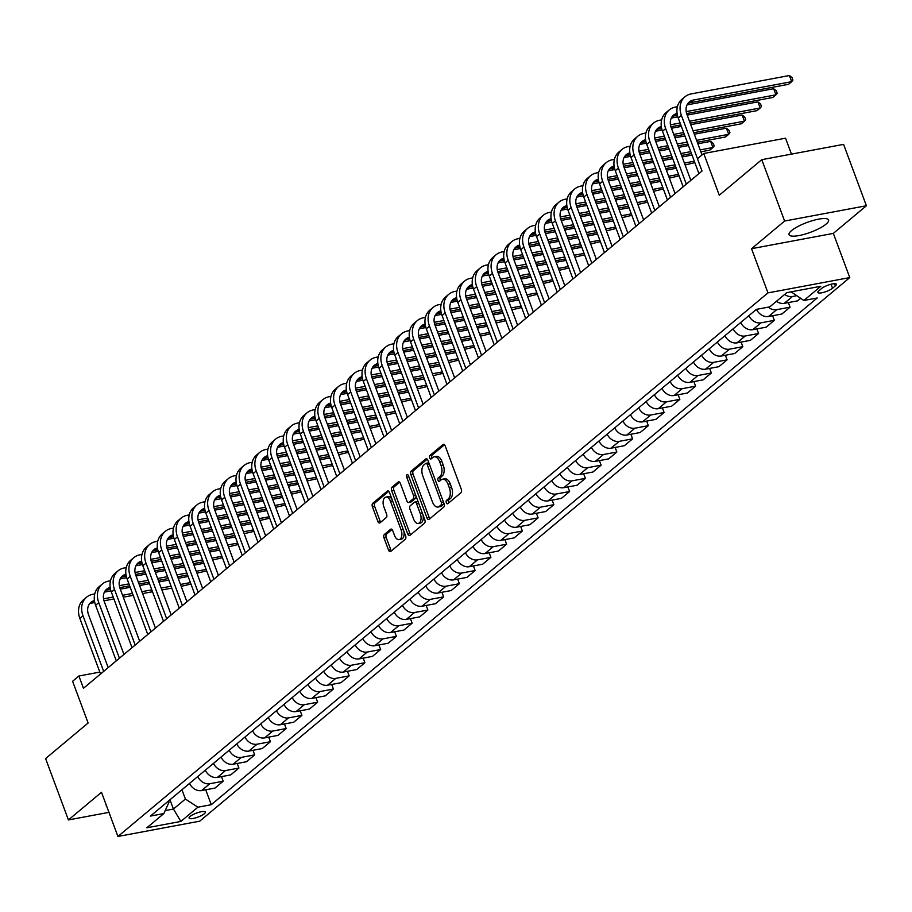 <?xml version="1.0" encoding="UTF-8"?>
<svg xmlns="http://www.w3.org/2000/svg" width="912" height="912" viewBox="0 0 912 912"><rect width="100%" height="100%" fill="white"/><g stroke="black" fill="none" stroke-linecap="round" stroke-linejoin="round"><path stroke-width="1.37" d="M446.333 502.729A1.858 1.026 -100.6 0 0 447.541 503.823A1.858 1.026 -100.6 0 0 447.826 503.686L460.959 492.697A2.656 1.471 -100.6 0 0 461.301 489.254L445.17 445.877A2.656 1.471 -100.6 0 0 443.449 444.304A2.656 1.471 -100.6 0 0 443.038 444.509L429.905 455.498A1.858 1.026 -100.6 0 0 429.666 457.904A1.858 1.026 -100.6 0 0 430.874 459.01A1.858 1.026 -100.6 0 0 431.159 458.861L432.858 457.448A8.493 4.708 -100.6 0 1 434.169 456.809A8.493 4.708 -100.6 0 1 439.687 461.848L441.032 465.462A8.493 4.708 -100.6 0 1 439.937 476.486L438.239 477.899A1.858 1.026 -100.6 0 0 437.999 480.316A1.858 1.026 -100.6 0 0 439.208 481.411A1.858 1.026 -100.6 0 0 439.493 481.274L441.191 479.86A8.493 4.708 -100.6 0 1 442.502 479.222A8.493 4.708 -100.6 0 1 448.02 484.261L449.365 487.874A8.493 4.708 -100.6 0 1 448.271 498.887L446.572 500.312A1.858 1.026 -100.6 0 0 446.333 502.729M442.502 479.222L444.714 478.811A8.493 4.708 -100.6 0 1 450.232 483.839L451.577 487.453A8.493 4.708 -100.6 0 1 450.482 498.476L448.784 499.901A1.858 1.026 -100.6 0 0 448.544 502.307A1.858 1.026 -100.6 0 0 448.818 502.854M444.486 444.737L432.117 455.077A1.858 1.026 -100.6 0 0 431.878 457.493A1.858 1.026 -100.6 0 0 432.151 458.041M434.169 456.809L436.381 456.399A8.493 4.708 -100.6 0 1 441.898 461.438L443.232 465.052A8.493 4.708 -100.6 0 1 442.149 476.064L440.45 477.489A1.858 1.026 -100.6 0 0 440.211 479.906A1.858 1.026 -100.6 0 0 440.485 480.442M826.055 224.124A21.09 5.221 159.6 0 0 828.575 220.009A21.09 5.221 159.6 0 0 813.014 220.487A21.09 5.221 159.6 0 0 791.57 230.576A21.09 5.221 159.6 0 0 789.051 234.703A21.09 5.221 159.6 0 0 804.612 234.224A21.09 5.221 159.6 0 0 826.055 224.124M204.265 813.778A8.653 2.143 159.6 0 0 205.303 812.079A8.653 2.143 159.6 0 0 198.919 812.284A8.653 2.143 159.6 0 0 190.118 816.422A8.653 2.143 159.6 0 0 189.092 818.11A8.653 2.143 159.6 0 0 195.476 817.916A8.653 2.143 159.6 0 0 204.265 813.778M384.351 534.5A2.656 1.471 -100.6 0 0 384.009 537.943L388.535 550.107A2.656 1.471 -100.6 0 0 390.256 551.68A2.656 1.471 -100.6 0 0 390.667 551.486L405.259 539.288A2.656 1.471 -100.6 0 0 405.601 535.834L389.47 492.469A2.656 1.471 -100.6 0 0 387.748 490.895A2.656 1.471 -100.6 0 0 387.338 491.089L372.746 503.287A2.656 1.471 -100.6 0 0 372.404 506.741L377.864 521.436A2.656 1.471 -100.6 0 0 379.597 523.009A2.656 1.471 -100.6 0 0 380.008 522.815L386.243 517.583A2.656 1.471 -100.6 0 0 386.585 514.14L383.872 506.855A7.102 3.933 -100.6 0 1 385.879 497.108A7.102 3.933 -100.6 0 1 390.496 501.326L401.109 529.872A7.102 3.933 -100.6 0 1 399.103 539.619A7.102 3.933 -100.6 0 1 394.497 535.412L392.73 530.647A2.656 1.471 -100.6 0 0 390.997 529.074A2.656 1.471 -100.6 0 0 390.598 529.279L384.351 534.5L386.563 534.079A2.656 1.471 -100.6 0 0 386.221 537.521L390.746 549.697A2.656 1.471 -100.6 0 0 391.43 550.848M784.605 221.046L751.534 248.702L833.329 233.392L866.4 205.747L784.605 221.046L761.782 159.668L719.272 195.225L703.745 153.49L697.452 158.756L702.012 171.034L83.459 688.286L78.899 676.009L72.595 681.275L88.122 723.011L45.6 758.567L68.423 819.934L108.961 812.353M751.534 248.702L767.972 292.889L117.922 836.475L101.494 792.277L68.423 819.934M426.987 517.948A2.656 1.471 -100.6 0 0 428.72 519.521A2.656 1.471 -100.6 0 0 429.119 519.327L443.711 507.129A2.656 1.471 -100.6 0 0 444.053 503.686L427.922 460.309A2.656 1.471 -100.6 0 0 426.2 458.736A2.656 1.471 -100.6 0 0 425.79 458.93L411.198 471.128A2.656 1.471 -100.6 0 0 410.856 474.582L426.987 517.948L429.199 517.537A2.656 1.471 -100.6 0 0 429.894 518.689M424.49 523.203L409.898 535.401A2.656 1.471 -100.6 0 1 409.488 535.606A2.656 1.471 -100.6 0 1 407.767 534.033L391.636 490.656A2.656 1.471 -100.6 0 1 391.966 487.213L398.213 481.992A2.656 1.471 -100.6 0 1 398.624 481.787A2.656 1.471 -100.6 0 1 400.345 483.371L406.889 500.962A2.656 1.471 -100.6 0 0 408.61 502.535A2.656 1.471 -100.6 0 0 409.021 502.33L413.17 498.864A2.656 1.471 -100.6 0 0 413.501 495.421L406.695 477.113A1.858 1.026 -100.6 0 1 407.219 474.559A1.858 1.026 -100.6 0 1 408.428 475.665L424.821 519.76A2.656 1.471 -100.6 0 1 424.49 523.203M761.782 159.668L843.577 144.37L866.4 205.747M821.621 288.488L818.851 290.814A8.379 2.075 159.6 0 0 817.847 292.456A8.379 2.075 159.6 0 0 824.026 292.262A8.379 2.075 159.6 0 0 832.553 288.249L835.324 285.935A8.379 2.075 159.6 0 0 836.327 284.293A8.379 2.075 159.6 0 0 830.137 284.487A8.379 2.075 159.6 0 0 821.621 288.488M767.972 292.889L849.767 277.59L199.717 821.176L117.922 836.475M205.724 789.803L211.265 804.703L817.22 297.985L803.848 300.493L820.846 286.265L786.805 292.638L769.796 306.854L756.424 309.362L150.469 816.069L163.852 813.572L169.039 802.093L168.595 800.918M211.265 804.703L197.893 807.2L180.884 821.427L146.843 827.788L163.852 813.572M791.456 154.117L785.54 138.191L703.745 153.49M833.329 233.392L849.767 277.59M99.818 672.098L78.899 676.009M803.848 300.493L791.16 291.817M791.354 292.319L792.175 291.635M169.974 799.767L173.428 809.047L185.398 799.037L181.944 789.758M165.197 810.586L173.428 809.047L180.884 821.427M796.564 295.727L792.448 296.503A10.807 8.584 -129.9 0 1 784.639 294.451M776.443 301.302A10.807 8.584 -129.9 0 0 784.263 303.343L797.635 300.846L800.599 298.361M788.367 302.579L790.077 307.162L776.705 309.67A10.807 8.584 -129.9 0 1 768.269 307.139M756.447 309.35A10.807 8.584 -129.9 0 0 768.52 316.51L781.892 314.013L790.077 307.162M772.624 315.746L774.334 320.329L760.961 322.837A10.807 8.584 -129.9 0 1 748.877 315.666M740.692 322.517A10.807 8.584 -129.9 0 0 752.765 329.677L766.137 327.18L774.334 320.329M756.88 328.913L758.579 333.496L745.207 336.004A10.807 8.584 -129.9 0 1 733.134 328.833M724.949 335.684A10.807 8.584 -129.9 0 0 737.021 342.855L750.394 340.347L758.579 333.496M741.125 342.08L742.835 346.674L729.463 349.171A10.807 8.584 -129.9 0 1 717.391 342M709.194 348.851A10.807 8.584 -129.9 0 0 721.278 356.022L734.65 353.514L742.835 346.674M725.382 355.247L727.092 359.841L713.72 362.338A10.807 8.584 -129.9 0 1 701.636 355.167M693.451 362.018A10.807 8.584 -129.9 0 0 705.523 369.189L718.895 366.681L727.092 359.841M709.639 368.414L711.337 373.008L697.965 375.505A10.807 8.584 -129.9 0 1 685.892 368.334M677.707 375.185A10.807 8.584 -129.9 0 0 689.78 382.356L703.152 379.848L711.337 373.008M693.884 381.581L695.594 386.175L682.222 388.672A10.807 8.584 -129.9 0 1 670.149 381.512M661.952 388.352A10.807 8.584 -129.9 0 0 674.036 395.523L687.409 393.026L695.594 386.175M678.14 394.759L679.85 399.342L666.478 401.839A10.807 8.584 -129.9 0 1 654.394 394.679M646.209 401.519A10.807 8.584 -129.9 0 0 658.282 408.69L671.654 406.193L679.85 399.342M662.397 407.926L664.096 412.509L650.723 415.017A10.807 8.584 -129.9 0 1 638.651 407.846M630.466 414.686A10.807 8.584 -129.9 0 0 642.538 421.857L655.91 419.36L664.096 412.509M646.642 421.093L648.352 425.676L634.98 428.184A10.807 8.584 -129.9 0 1 622.907 421.013M614.711 427.853A10.807 8.584 -129.9 0 0 626.795 435.024L640.167 432.527L648.352 425.676M630.899 434.26L632.609 438.843L619.237 441.351A10.807 8.584 -129.9 0 1 607.153 434.18M598.967 441.032A10.807 8.584 -129.9 0 0 611.04 448.191L624.412 445.694L632.609 438.843M615.155 447.427L616.854 452.01L603.482 454.518A10.807 8.584 -129.9 0 1 591.409 447.347M583.224 454.199A10.807 8.584 -129.9 0 0 595.297 461.369L608.669 458.861L616.854 452.01M599.401 460.594L601.111 465.188L587.738 467.685A10.807 8.584 -129.9 0 1 575.666 460.514M567.469 467.366A10.807 8.584 -129.9 0 0 579.553 474.536L592.925 472.028L601.111 465.188M583.657 473.761L585.367 478.355L571.995 480.852A10.807 8.584 -129.9 0 1 559.911 473.681M551.726 480.533A10.807 8.584 -129.9 0 0 563.798 487.703L577.171 485.195L585.367 478.355M567.914 486.928L569.612 491.522L556.24 494.019A10.807 8.584 -129.9 0 1 544.168 486.848M535.982 493.7A10.807 8.584 -129.9 0 0 548.055 500.87L561.427 498.362L569.612 491.522M552.159 500.095L553.869 504.689L540.497 507.186A10.807 8.584 -129.9 0 1 528.424 500.015M520.228 506.867A10.807 8.584 -129.9 0 0 532.312 514.037L545.684 511.529L553.869 504.689M536.416 513.274L538.126 517.856L524.742 520.353A10.807 8.584 -129.9 0 1 512.669 513.194M504.484 520.034A10.807 8.584 -129.9 0 0 516.557 527.204L529.929 524.708L538.126 517.856M520.672 526.441L522.371 531.023L508.999 533.531A10.807 8.584 -129.9 0 1 496.926 526.361M488.741 533.201A10.807 8.584 -129.9 0 0 500.813 540.371L514.186 537.875L522.371 531.023M504.917 539.608L506.627 544.19L493.255 546.698A10.807 8.584 -129.9 0 1 481.183 539.528M472.986 546.368A10.807 8.584 -129.9 0 0 485.07 553.538L498.442 551.042L506.627 544.19M489.174 552.775L490.884 557.357L477.5 559.865A10.807 8.584 -129.9 0 1 465.428 552.695M457.243 559.546A10.807 8.584 -129.9 0 0 469.315 566.705L482.687 564.209L490.884 557.357M473.431 565.942L475.129 570.524L461.757 573.032A10.807 8.584 -129.9 0 1 449.684 565.862M441.499 572.713A10.807 8.584 -129.9 0 0 453.572 579.872L466.944 577.376L475.129 570.524M457.676 579.109L459.386 583.691L446.014 586.199A10.807 8.584 -129.9 0 1 433.941 579.029M425.744 585.88A10.807 8.584 -129.9 0 0 437.828 593.051L451.201 590.543L459.386 583.691M441.932 592.276L443.642 596.87L430.259 599.366A10.807 8.584 -129.9 0 1 418.186 592.196M410.001 599.047A10.807 8.584 -129.9 0 0 422.074 606.218L435.446 603.71L443.642 596.87M426.189 605.443L427.888 610.037L414.515 612.533A10.807 8.584 -129.9 0 1 402.443 605.363M394.258 612.214A10.807 8.584 -129.9 0 0 406.33 619.385L419.702 616.877L427.888 610.037M410.434 618.61L412.144 623.204L398.772 625.7A10.807 8.584 -129.9 0 1 386.699 618.53M378.503 625.381A10.807 8.584 -129.9 0 0 390.587 632.552L403.959 630.044L412.144 623.204M394.691 631.777L396.401 636.371L383.017 638.867A10.807 8.584 -129.9 0 1 370.945 631.708M362.759 638.548A10.807 8.584 -129.9 0 0 374.832 645.719L388.204 643.222L396.401 636.371M378.947 644.955L380.646 649.538L367.274 652.034A10.807 8.584 -129.9 0 1 355.201 644.875M347.016 651.715A10.807 8.584 -129.9 0 0 359.089 658.886L372.461 656.389L380.646 649.538M363.193 658.122L364.903 662.705L351.53 665.213A10.807 8.584 -129.9 0 1 339.458 658.042M331.261 664.882A10.807 8.584 -129.9 0 0 343.345 672.053L356.717 669.556L364.903 662.705M347.449 671.289L349.159 675.872L335.776 678.38A10.807 8.584 -129.9 0 1 323.703 671.209M315.518 678.061A10.807 8.584 -129.9 0 0 327.59 685.22L340.963 682.723L349.159 675.872M331.706 684.456L333.404 689.039L320.032 691.547A10.807 8.584 -129.9 0 1 307.96 684.376M299.774 691.228A10.807 8.584 -129.9 0 0 311.847 698.387L325.219 695.89L333.404 689.039M315.951 697.623L317.661 702.206L304.289 704.714A10.807 8.584 -129.9 0 1 292.216 697.543M284.02 704.395A10.807 8.584 -129.9 0 0 296.092 711.565L309.476 709.057L317.661 702.206M300.208 710.79L301.918 715.384L288.534 717.881A10.807 8.584 -129.9 0 1 276.461 710.71M268.276 717.562A10.807 8.584 -129.9 0 0 280.349 724.732L293.721 722.224L301.918 715.384M284.464 723.957L286.163 728.551L272.791 731.048A10.807 8.584 -129.9 0 1 260.718 723.877M252.533 730.729A10.807 8.584 -129.9 0 0 264.605 737.899L277.978 735.391L286.163 728.551M268.709 737.124L270.419 741.718L257.047 744.215A10.807 8.584 -129.9 0 1 244.975 737.044M236.778 743.896A10.807 8.584 -129.9 0 0 248.851 751.066L262.234 748.558L270.419 741.718M252.966 750.291L254.676 754.885L241.292 757.382A10.807 8.584 -129.9 0 1 229.22 750.223M221.035 757.063A10.807 8.584 -129.9 0 0 233.107 764.233L246.479 761.737L254.676 754.885M237.223 763.469L238.921 768.052L225.549 770.549A10.807 8.584 -129.9 0 1 213.476 763.39M205.291 770.23A10.807 8.584 -129.9 0 0 217.364 777.4L230.736 774.904L238.921 768.052M221.468 776.636L223.178 781.219L209.806 783.727A10.807 8.584 -129.9 0 1 197.733 776.557M189.536 783.397A10.807 8.584 -129.9 0 0 201.609 790.567L214.993 788.071L223.178 781.219M185.398 799.037L197.893 807.2M106.191 804.908A21.09 5.221 159.6 0 0 106.248 805.672A21.09 5.221 159.6 0 0 106.704 806.288M427.238 459.158L413.41 470.717A2.656 1.471 -100.6 0 0 413.068 474.16L429.199 517.537M441.1 504.883A1.858 1.026 -100.6 0 0 441.34 502.478L427.181 464.402A1.858 1.026 -100.6 0 0 425.972 463.307A1.858 1.026 -100.6 0 0 425.687 463.444L423.898 464.938A8.493 4.708 -100.6 0 0 422.803 475.961L432.482 501.988A8.493 4.708 -100.6 0 0 437.999 507.026A8.493 4.708 -100.6 0 0 439.31 506.388L441.1 504.883L443.312 504.473A1.858 1.026 -100.6 0 0 443.722 502.797M429.062 463.376A1.858 1.026 -100.6 0 0 428.184 462.886A1.858 1.026 -100.6 0 0 427.899 463.034M437.999 507.026L440.211 506.605A8.493 4.708 -100.6 0 0 441.522 505.978L439.31 506.388M443.312 504.473L441.522 505.978M399.661 482.22L394.178 486.803A2.656 1.471 -100.6 0 0 393.847 490.246L409.967 533.611A2.656 1.471 -100.6 0 0 410.662 534.763M410.377 502.079A2.656 1.471 -100.6 0 0 410.822 502.113A2.656 1.471 -100.6 0 0 411.232 501.919L415.382 498.454A2.656 1.471 -100.6 0 0 415.952 495.889M413.683 519.213A7.102 3.933 -100.6 0 0 418.289 523.42A7.102 3.933 -100.6 0 0 420.295 513.673L416.556 503.618A2.656 1.471 -100.6 0 0 414.823 502.045A2.656 1.471 -100.6 0 0 414.424 502.238L410.275 505.704A2.656 1.471 -100.6 0 0 409.933 509.147L413.683 519.213M418.289 523.42L420.5 523.009A7.102 3.933 -100.6 0 0 422.929 514.664M418.391 502.455A2.656 1.471 -100.6 0 0 417.035 501.634A2.656 1.471 -100.6 0 0 416.636 501.828M392.035 529.507L386.563 534.079M399.103 539.619L401.314 539.209A7.102 3.933 -100.6 0 0 403.742 530.864M392.126 499.628A7.102 3.933 -100.6 0 0 388.09 496.698L385.879 497.108M388.774 491.317L374.957 502.877A2.656 1.471 -100.6 0 0 374.615 506.32L380.076 521.026A2.656 1.471 -100.6 0 0 380.771 522.166M687.91 103.466A13.52 10.739 -129.9 0 1 690.281 102.68L788.538 84.303L791.684 81.67L789.404 75.525L691.148 93.913A20.269 16.108 50.1 0 0 684.992 96.775A20.269 16.108 50.1 0 0 681.412 115.425L697.509 158.711M684.992 96.775L681.834 99.408A20.269 16.108 50.1 0 0 678.266 118.058L698.923 173.611M702.023 154.937L686.941 114.388A13.52 10.739 -129.9 0 1 689.324 101.95A13.52 10.739 -129.9 0 1 693.428 100.046L791.684 81.67L792.927 80.074L792.015 77.623L789.404 75.525M677.388 106.704L675.393 107.08A20.269 16.108 50.1 0 0 669.237 109.942A20.269 16.108 50.1 0 0 665.669 128.592L686.326 184.156M669.237 109.942L666.091 112.575A20.269 16.108 50.1 0 0 662.511 131.225L683.179 186.789M690.84 180.382L671.198 127.555A13.52 10.739 -129.9 0 1 673.58 115.117A13.52 10.739 -129.9 0 1 677.08 113.35M672.155 116.633A13.52 10.739 -129.9 0 1 674.527 115.847L677.434 115.311M686.668 113.578L772.795 97.47L775.941 94.837L773.661 88.703L687.044 104.903M686.2 111.617L775.941 94.837L777.184 93.252L776.272 90.79L773.661 88.703M661.645 119.871L659.65 120.247A20.269 16.108 50.1 0 0 653.494 123.109A20.269 16.108 50.1 0 0 649.914 141.759L670.582 197.323M653.494 123.109L650.347 125.742A20.269 16.108 50.1 0 0 646.768 144.392L667.436 199.956M675.085 193.549L655.443 140.722A13.52 10.739 -129.9 0 1 657.826 128.284A13.52 10.739 -129.9 0 1 661.325 126.517M656.412 129.8A13.52 10.739 -129.9 0 1 658.783 129.014L661.69 128.478M670.913 126.745L680.808 124.898M690.19 123.143L757.04 110.637L760.198 108.004L757.906 101.87L687.203 115.094M670.457 124.784L680.101 122.983M689.483 121.228L760.198 108.004L761.44 106.419L760.528 103.957L757.906 101.87M677.855 116.839L671.3 118.07M645.89 133.038L643.906 133.414A20.269 16.108 50.1 0 0 637.75 136.276A20.269 16.108 50.1 0 0 634.171 154.926L654.839 210.49M637.75 136.276L634.592 138.909A20.269 16.108 50.1 0 0 631.024 157.559L651.681 213.123M659.342 206.716L639.7 153.889A13.52 10.739 -129.9 0 1 642.082 141.463A13.52 10.739 -129.9 0 1 645.582 139.684M640.669 142.967A13.52 10.739 -129.9 0 1 643.04 142.181L645.935 141.645M655.169 139.912L665.065 138.065M674.447 136.31L684.365 134.452M693.747 132.696L741.296 123.804L744.443 121.171L742.163 115.037L690.76 124.648M654.713 137.963L664.346 136.15M673.74 134.395L683.647 132.548M693.04 130.792L744.443 121.171L745.685 119.586L744.773 117.124L742.163 115.037M681.367 126.403L671.449 128.261M662.101 130.006L655.546 131.237M630.146 146.205L628.151 146.581A20.269 16.108 50.1 0 0 621.995 149.443A20.269 16.108 50.1 0 0 618.427 168.093L639.084 223.657M621.995 149.443L618.849 152.076A20.269 16.108 50.1 0 0 615.269 170.726L635.938 226.29M643.598 219.883L623.945 167.067A13.52 10.739 -129.9 0 1 626.327 154.63A13.52 10.739 -129.9 0 1 629.839 152.851M624.914 156.134A13.52 10.739 -129.9 0 1 627.285 155.359L630.192 154.812M639.426 153.079L649.31 151.232M658.703 149.477L668.61 147.619M678.004 145.863L687.922 144.016M697.304 142.261L725.553 136.971L728.699 134.338L726.419 128.204L694.306 134.212M638.959 151.13L648.603 149.317M657.985 147.562L667.903 145.715M677.285 143.959L687.203 142.101M696.597 140.345L728.699 134.338L729.942 132.753L729.03 130.291L726.419 128.204M684.923 135.968L675.005 137.815M665.623 139.57L655.705 141.428M646.357 143.184L639.802 144.404M614.403 159.383L612.408 159.748A20.269 16.108 50.1 0 0 606.252 162.61A20.269 16.108 50.1 0 0 602.672 181.26L623.341 236.824M606.252 162.61L603.106 165.243A20.269 16.108 50.1 0 0 599.526 183.893L620.194 239.457M627.844 233.05L608.201 180.234A13.52 10.739 -129.9 0 1 610.584 167.797A13.52 10.739 -129.9 0 1 614.084 166.018M609.17 169.301A13.52 10.739 -129.9 0 1 611.542 168.526L614.449 167.979M623.671 166.258L633.566 164.399M642.949 162.644L652.867 160.797M662.249 159.041L672.167 157.183M681.56 155.428L691.467 153.569M700.861 151.814L709.798 150.138L712.956 147.505L710.665 141.371L697.862 143.765M623.215 164.297L632.86 162.496M642.242 160.74L652.16 158.882M661.542 157.126L671.46 155.268M680.842 153.512L690.76 151.654M700.142 149.899L712.956 147.505L714.199 145.92L713.287 143.469L710.665 141.371M688.48 145.521L678.562 147.379M669.18 149.135L659.262 150.982M649.88 152.749L639.962 154.595M630.614 156.351L624.059 157.571M598.648 172.55L596.665 172.915A20.269 16.108 50.1 0 0 590.509 175.777A20.269 16.108 50.1 0 0 586.929 194.427L607.597 249.991M590.509 175.777L587.351 178.41A20.269 16.108 50.1 0 0 583.783 197.072L604.439 252.624M612.1 246.217L592.458 193.401A13.52 10.739 -129.9 0 1 594.841 180.964A13.52 10.739 -129.9 0 1 598.34 179.185M593.427 182.468A13.52 10.739 -129.9 0 1 595.798 181.693L598.694 181.146M607.928 179.425L617.823 177.566M627.205 175.811L637.123 173.964M646.505 172.208L656.423 170.35M665.806 168.595L675.724 166.736M685.106 164.981L694.841 162.644M607.472 177.464L617.105 175.663M626.498 173.907L636.405 172.049M645.799 170.293L655.717 168.435M665.099 166.679L675.017 164.833M684.399 163.077L694.317 161.219M692.037 155.074L682.119 156.932M672.725 158.688L662.819 160.546M653.425 162.302L643.519 164.16M634.125 165.916L624.207 167.762M614.859 169.518L608.304 170.738M582.905 185.717L580.91 186.082A20.269 16.108 50.1 0 0 574.754 188.944A20.269 16.108 50.1 0 0 571.186 207.605L591.842 263.158M574.754 188.944L571.607 191.577A20.269 16.108 50.1 0 0 568.028 210.239L588.696 265.791M596.357 259.384L576.703 206.568A13.52 10.739 -129.9 0 1 579.086 194.131A13.52 10.739 -129.9 0 1 582.597 192.352M577.672 195.635A13.52 10.739 -129.9 0 1 580.043 194.86L582.95 194.313M592.184 192.592L602.068 190.733M611.462 188.978L621.368 187.131M630.762 185.375L640.68 183.517M650.062 181.762L659.98 179.903M669.362 178.148L679.098 175.811M591.717 190.631L601.361 188.83M610.744 187.074L620.662 185.216M630.044 183.46L639.962 181.602M649.355 179.846L659.262 178M668.656 176.244L678.562 174.386M676.282 168.253L666.376 170.099M656.982 171.855L647.064 173.713M637.682 175.469L627.764 177.327M618.382 179.083L608.464 180.929M599.116 182.685L592.561 183.905M567.161 198.884L565.166 199.261A20.269 16.108 50.1 0 0 559.01 202.111A20.269 16.108 50.1 0 0 555.431 220.772L576.099 276.325M559.01 202.111L555.864 204.744A20.269 16.108 50.1 0 0 552.284 223.406L572.953 278.958M580.602 272.563L560.96 219.735A13.52 10.739 -129.9 0 1 563.342 207.298A13.52 10.739 -129.9 0 1 566.842 205.531M561.929 208.802A13.52 10.739 -129.9 0 1 564.3 208.027L567.207 207.48M576.43 205.759L586.325 203.912M595.707 202.156L605.625 200.298M615.007 198.542L624.925 196.684M634.319 194.929L644.225 193.07M653.619 191.315L663.355 188.989M575.974 203.798L585.618 201.997M595 200.241L604.918 198.383M614.3 196.627L624.218 194.769M633.601 193.013L643.519 191.167M652.901 189.411L662.819 187.553M660.539 181.42L650.621 183.266M641.239 185.022L631.321 186.88M621.938 188.636L612.02 190.494M602.638 192.25L592.72 194.108M583.372 195.852L576.817 197.072M551.407 212.051L549.423 212.428A20.269 16.108 50.1 0 0 543.267 215.278A20.269 16.108 50.1 0 0 539.687 233.939L560.356 289.492M543.267 215.278L540.109 217.922A20.269 16.108 50.1 0 0 536.541 236.573L557.198 292.125M564.859 285.73L545.216 232.902A13.52 10.739 -129.9 0 1 547.599 220.465A13.52 10.739 -129.9 0 1 551.099 218.698M546.185 221.981A13.52 10.739 -129.9 0 1 548.557 221.194L551.452 220.647M560.686 218.926L570.581 217.079M579.964 215.323L589.882 213.465M599.264 211.709L609.182 209.851M618.564 208.096L628.482 206.249M637.864 204.493L647.6 202.156M560.23 216.965L569.863 215.164M579.257 213.408L589.163 211.55M598.557 209.794L608.475 207.947M617.857 206.192L627.775 204.334M637.157 202.578L647.075 200.72M644.795 194.587L634.877 196.433M625.484 198.2L615.577 200.047M606.184 201.803L596.277 203.661M586.883 205.417L576.965 207.275M567.617 209.019L561.062 210.25M535.663 225.218L533.668 225.595A20.269 16.108 50.1 0 0 527.512 228.456A20.269 16.108 50.1 0 0 523.944 247.106L544.601 302.67M527.512 228.456L524.366 231.089A20.269 16.108 50.1 0 0 520.786 249.74L541.454 305.303M549.115 298.897L529.462 246.069A13.52 10.739 -129.9 0 1 531.844 233.632A13.52 10.739 -129.9 0 1 535.355 231.865M530.431 235.148A13.52 10.739 -129.9 0 1 532.802 234.361L535.709 233.825M544.943 232.093L554.827 230.246M564.22 228.49L574.127 226.632M583.52 224.876L593.438 223.018M602.821 221.263L612.739 219.416M622.121 217.66L631.856 215.323M544.475 230.132L554.12 228.331M563.502 226.575L573.42 224.717M582.802 222.961L592.72 221.114M602.114 219.359L612.02 217.501M621.414 215.745L631.321 213.887M629.041 207.754L619.134 209.612M609.74 211.367L599.822 213.214M590.44 214.97L580.522 216.828M571.14 218.584L561.222 220.442M551.874 222.186L545.319 223.417M519.92 238.385L517.925 238.762A20.269 16.108 50.1 0 0 511.769 241.623A20.269 16.108 50.1 0 0 508.189 260.273L528.857 315.837M511.769 241.623L508.622 244.256A20.269 16.108 50.1 0 0 505.043 262.907L525.711 318.47M533.36 312.064L513.718 259.236A13.52 10.739 -129.9 0 1 516.101 246.799A13.52 10.739 -129.9 0 1 519.601 245.032M514.687 248.315A13.52 10.739 -129.9 0 1 517.058 247.528L519.965 246.992M529.188 245.26L539.083 243.413M548.465 241.657L558.383 239.799M567.766 238.043L577.684 236.185M587.077 234.43L596.984 232.583M606.377 230.827L616.113 228.49M528.732 243.299L538.376 241.498M547.759 239.742L557.677 237.895M567.059 236.128L576.977 234.281M586.359 232.526L596.277 230.668M605.659 228.912L615.577 227.054M613.297 220.921L603.379 222.779M593.997 224.534L584.079 226.381M574.697 228.137L564.779 229.995M555.397 231.751L545.479 233.609M536.131 235.353L529.576 236.584M504.165 251.552L502.181 251.929A20.269 16.108 50.1 0 0 496.025 254.79A20.269 16.108 50.1 0 0 492.446 273.44L513.114 329.004M496.025 254.79L492.868 257.423A20.269 16.108 50.1 0 0 489.299 276.074L509.956 331.637M517.617 325.231L497.975 272.403A13.52 10.739 -129.9 0 1 500.357 259.977A13.52 10.739 -129.9 0 1 503.857 258.199M498.944 261.482A13.52 10.739 -129.9 0 1 501.315 260.695L504.211 260.159M513.445 258.427L523.34 256.58M532.722 254.824L542.64 252.966M552.022 251.21L561.94 249.364M571.322 247.608L581.24 245.75M590.623 243.994L600.358 241.657M512.989 256.477L522.622 254.665M532.015 252.909L541.922 251.062M551.315 249.307L561.233 247.448M570.616 245.693L580.534 243.835M589.916 242.079L599.834 240.221M597.554 234.088L587.636 235.946M578.242 237.701L568.336 239.56M558.942 241.315L549.035 243.162M539.642 244.918L529.724 246.776M520.376 248.52L513.821 249.751M488.422 264.719L486.427 265.096A20.269 16.108 50.1 0 0 480.271 267.957A20.269 16.108 50.1 0 0 476.702 286.607L497.359 342.171M480.271 267.957L477.124 270.59A20.269 16.108 50.1 0 0 473.545 289.241L494.213 344.804M501.874 338.398L482.22 285.581A13.52 10.739 -129.9 0 1 484.603 273.144A13.52 10.739 -129.9 0 1 488.114 271.366M483.189 274.649A13.52 10.739 -129.9 0 1 485.56 273.874L488.467 273.326M497.701 271.594L507.585 269.747M516.979 267.991L526.885 266.133M536.279 264.377L546.197 262.531M555.579 260.775L565.497 258.917M574.879 257.161L584.615 254.824M497.234 269.644L506.878 267.832M516.26 266.076L526.178 264.229M535.561 262.474L545.479 260.615M554.872 258.86L564.779 257.002M574.172 255.246L584.079 253.399M581.799 247.255L571.881 249.113M562.499 250.868L552.581 252.727M543.199 254.482L533.281 256.329M523.898 258.085L513.98 259.943M504.632 261.698L498.077 262.918M472.678 277.898L470.683 278.263A20.269 16.108 50.1 0 0 464.527 281.124A20.269 16.108 50.1 0 0 460.948 299.774L481.616 355.338M464.527 281.124L461.381 283.757A20.269 16.108 50.1 0 0 457.801 302.408L478.469 357.971M486.119 351.565L466.477 298.748A13.52 10.739 -129.9 0 1 468.859 286.311A13.52 10.739 -129.9 0 1 472.359 284.533M467.446 287.816A13.52 10.739 -129.9 0 1 469.817 287.041L472.724 286.493M481.946 284.772L491.842 282.914M501.224 281.158L511.142 279.311M520.524 277.544L530.442 275.698M539.836 273.942L549.742 272.084M559.136 270.328L568.871 267.991M481.49 282.811L491.135 281.01M500.517 279.254L510.435 277.396M519.817 275.641L529.735 273.782M539.117 272.027L549.035 270.169M558.418 268.413L568.336 266.566M566.056 260.422L556.138 262.28M546.755 264.035L536.837 265.894M527.455 267.649L517.537 269.496M508.144 271.252L498.237 273.11M488.878 274.865L482.334 276.085M456.923 291.065L454.94 291.43A20.269 16.108 50.1 0 0 448.784 294.291A20.269 16.108 50.1 0 0 445.204 312.941L465.872 368.505M448.784 294.291L445.626 296.924A20.269 16.108 50.1 0 0 442.058 315.575L462.715 371.138M470.375 364.732L450.733 311.915A13.52 10.739 -129.9 0 1 453.116 299.478A13.52 10.739 -129.9 0 1 456.616 297.7M451.702 300.983A13.52 10.739 -129.9 0 1 454.073 300.208L456.969 299.66M466.203 297.939L476.098 296.081M485.48 294.325L495.398 292.478M504.781 290.723L514.699 288.865M524.081 287.109L533.999 285.251M543.381 283.495L553.117 281.158M465.747 295.978L475.38 294.177M484.774 292.421L494.68 290.563M504.074 288.808L513.98 286.949M523.374 285.194L533.292 283.347M542.674 281.58L552.592 279.733M550.312 273.589L540.394 275.447M531.001 277.202L521.094 279.061M511.7 280.816L501.794 282.674M492.4 284.43L482.482 286.277M473.134 288.032L466.579 289.252M441.18 304.232L439.185 304.597A20.269 16.108 50.1 0 0 433.029 307.458A20.269 16.108 50.1 0 0 429.461 326.12L450.118 381.672M433.029 307.458L429.883 310.091A20.269 16.108 50.1 0 0 426.303 328.753L446.971 384.305M454.632 377.899L434.978 325.082A13.52 10.739 -129.9 0 1 437.361 312.645A13.52 10.739 -129.9 0 1 440.872 310.867M435.947 314.15A13.52 10.739 -129.9 0 1 438.319 313.375L441.226 312.827M450.46 311.106L460.343 309.248M469.737 307.492L479.644 305.645M489.037 303.89L498.955 302.032M508.337 300.276L518.255 298.418M527.638 296.662L537.373 294.325M449.992 309.145L459.637 307.344M469.019 305.588L478.937 303.73M488.319 301.975L498.237 300.116M507.631 298.361L517.537 296.514M526.931 294.758L536.837 292.9M534.557 286.767L524.639 288.614M515.257 290.369L505.339 292.228M495.957 293.983L486.039 295.841M476.657 297.597L466.739 299.444M457.391 301.199L450.836 302.419M425.437 317.399L423.442 317.775A20.269 16.108 50.1 0 0 417.286 320.625A20.269 16.108 50.1 0 0 413.706 339.287L434.374 394.839M417.286 320.625L414.139 323.258A20.269 16.108 50.1 0 0 410.56 341.92L431.228 397.472M438.877 391.077L419.235 338.249A13.52 10.739 -129.9 0 1 421.618 325.812A13.52 10.739 -129.9 0 1 425.117 324.045M420.204 327.317A13.52 10.739 -129.9 0 1 422.575 326.542L425.482 325.994M434.705 324.273L444.6 322.426M453.982 320.671L463.9 318.812M473.282 317.057L483.2 315.199M492.594 313.443L502.501 311.585M511.894 309.829L521.63 307.504M434.249 322.312L443.893 320.511M453.275 318.755L463.193 316.897M472.576 315.142L482.494 313.283M491.876 311.528L501.794 309.681M511.176 307.925L521.094 306.067M518.814 299.934L508.896 301.781M499.514 303.536L489.596 305.395M480.214 307.15L470.296 309.008M460.902 310.764L450.995 312.622M441.636 314.366L435.092 315.586M409.682 330.566L407.698 330.942A20.269 16.108 50.1 0 0 401.542 333.792A20.269 16.108 50.1 0 0 397.963 352.454L418.619 408.006M401.542 333.792L398.384 336.425A20.269 16.108 50.1 0 0 394.816 355.087L415.473 410.639M423.134 404.244L403.492 351.416A13.52 10.739 -129.9 0 1 405.874 338.979A13.52 10.739 -129.9 0 1 409.374 337.212M404.461 340.495A13.52 10.739 -129.9 0 1 406.832 339.709L409.727 339.161M418.961 337.44L428.857 335.593M438.239 333.838L448.157 331.979M457.539 330.224L467.457 328.366M476.839 326.61L486.757 324.763M496.139 322.996L505.875 320.671M418.505 335.479L428.138 333.678M437.532 331.922L447.439 330.064M456.832 328.309L466.739 326.462M476.132 324.706L486.05 322.848M495.433 321.092L505.351 319.234M503.071 313.101L493.153 314.948M483.759 316.703L473.852 318.562M464.459 320.317L454.552 322.175M445.159 323.931L435.241 325.789M425.893 327.533L419.338 328.765M393.938 343.733L391.943 344.109A20.269 16.108 50.1 0 0 385.787 346.97A20.269 16.108 50.1 0 0 382.219 365.621L402.876 421.173M385.787 346.97L382.641 349.604A20.269 16.108 50.1 0 0 379.061 368.254L399.73 423.818M407.39 417.411L387.737 364.583A13.52 10.739 -129.9 0 1 390.119 352.146A13.52 10.739 -129.9 0 1 393.631 350.379M388.706 353.662A13.52 10.739 -129.9 0 1 391.077 352.876L393.984 352.34M403.218 350.607L413.102 348.76M422.495 347.005L432.402 345.146M441.796 343.391L451.714 341.533M461.096 339.777L471.014 337.93M480.396 336.175L490.132 333.838M402.751 348.646L412.395 346.845M421.777 345.089L431.695 343.231M441.077 341.476L450.995 339.629M460.389 337.873L470.296 336.015M479.689 334.259L489.596 332.401M487.316 326.268L477.398 328.126M468.016 329.882L458.098 331.729M448.715 333.484L438.797 335.342M429.415 337.098L419.497 338.956M410.149 340.7L403.594 341.932M378.195 356.9L376.2 357.276A20.269 16.108 50.1 0 0 370.044 360.137A20.269 16.108 50.1 0 0 366.464 378.788L387.133 434.351M370.044 360.137L366.898 362.771A20.269 16.108 50.1 0 0 363.318 381.421L383.986 436.985M391.636 430.578L371.993 377.75A13.52 10.739 -129.9 0 1 374.376 365.313A13.52 10.739 -129.9 0 1 377.876 363.546M372.962 366.829A13.52 10.739 -129.9 0 1 375.334 366.043L378.241 365.507M387.463 363.774L397.358 361.927M406.741 360.172L416.659 358.313M426.041 356.558L435.959 354.7M445.352 352.944L455.259 351.097M464.653 349.342L474.388 347.005M387.007 361.813L396.652 360.012M406.034 358.256L415.952 356.398M425.334 354.643L435.252 352.796M444.634 351.04L454.552 349.182M463.934 347.426L473.852 345.568M471.572 339.435L461.654 341.293M452.272 343.049L442.354 344.896M432.972 346.651L423.054 348.509M413.66 350.265L403.754 352.123M394.394 353.867L387.851 355.099M362.44 370.067L360.457 370.443A20.269 16.108 50.1 0 0 354.301 373.304A20.269 16.108 50.1 0 0 350.721 391.955L371.378 447.518M354.301 373.304L351.143 375.938A20.269 16.108 50.1 0 0 347.575 394.588L368.231 450.152M375.892 443.745L356.25 390.917A13.52 10.739 -129.9 0 1 358.633 378.491A13.52 10.739 -129.9 0 1 362.132 376.713M357.219 379.996A13.52 10.739 -129.9 0 1 359.59 379.21L362.486 378.674M371.72 376.941L381.615 375.094M390.997 373.339L400.915 371.48M410.297 369.725L420.215 367.878M429.598 366.122L439.516 364.264M448.898 362.509L458.633 360.172M371.264 374.992L380.897 373.179M390.29 371.423L400.197 369.577M409.591 367.821L419.497 365.963M428.891 364.207L438.809 362.349M448.191 360.593L458.109 358.735M455.829 352.602L445.911 354.46M436.517 356.216L426.611 358.074M417.217 359.83L407.311 361.676M397.917 363.432L387.999 365.29M378.651 367.034L372.096 368.266M346.697 383.234L344.702 383.61A20.269 16.108 50.1 0 0 338.546 386.471A20.269 16.108 50.1 0 0 334.978 405.122L355.634 460.685M338.546 386.471L335.399 389.105A20.269 16.108 50.1 0 0 331.82 407.755L352.488 463.319M360.149 456.912L340.495 404.096A13.52 10.739 -129.9 0 1 342.878 391.658A13.52 10.739 -129.9 0 1 346.389 389.88M341.464 393.163A13.52 10.739 -129.9 0 1 343.835 392.377L346.742 391.841M355.976 390.108L365.86 388.261M375.254 386.506L385.16 384.647M394.554 382.892L404.472 381.045M413.854 379.289L423.772 377.431M433.154 375.676L442.89 373.339M355.509 388.159L365.153 386.346M374.536 384.59L384.454 382.744M393.836 380.988L403.754 379.13M413.147 377.374L423.054 375.516M432.448 373.76L442.354 371.914M440.074 365.769L430.156 367.627M420.774 369.383L410.856 371.241M401.474 372.997L391.556 374.843M382.174 376.599L372.256 378.457M362.908 380.201L356.353 381.433M330.953 396.412L328.958 396.777A20.269 16.108 50.1 0 0 322.802 399.638A20.269 16.108 50.1 0 0 319.223 418.289L339.891 473.852M322.802 399.638L319.656 402.272A20.269 16.108 50.1 0 0 316.076 420.922L336.745 476.486M344.394 470.079L324.752 417.263A13.52 10.739 -129.9 0 1 327.134 404.825A13.52 10.739 -129.9 0 1 330.634 403.047M325.721 406.33A13.52 10.739 -129.9 0 1 328.092 405.555L330.999 405.008M340.222 403.286L350.117 401.428M359.499 399.673L369.417 397.814M378.799 396.059L388.717 394.212M398.111 392.456L408.017 390.598M417.411 388.843L427.147 386.506M339.766 401.326L349.41 399.524M358.792 397.769L368.71 395.911M378.092 394.155L388.01 392.297M397.393 390.541L407.311 388.683M416.693 386.927L426.611 385.081M424.331 378.936L414.413 380.794M405.031 382.55L395.113 384.408M385.73 386.164L375.812 388.01M366.419 389.766L356.512 391.624M347.153 393.38L340.609 394.6M315.199 409.579L313.215 409.944A20.269 16.108 50.1 0 0 307.048 412.805A20.269 16.108 50.1 0 0 303.479 431.456L324.136 487.019M307.048 412.805L303.901 415.439A20.269 16.108 50.1 0 0 300.333 434.089L320.99 489.653M328.651 483.246L309.008 430.43A13.52 10.739 -129.9 0 1 311.391 417.992A13.52 10.739 -129.9 0 1 314.891 416.214M309.977 419.497A13.52 10.739 -129.9 0 1 312.349 418.722L315.244 418.175M324.478 416.453L334.373 414.595M343.756 412.84L353.674 410.993M363.056 409.237L372.974 407.379M382.356 405.623L392.274 403.765M401.656 402.01L411.392 399.673M324.022 414.493L333.655 412.691M343.049 410.936L352.955 409.078M362.349 407.322L372.256 405.464M381.649 403.708L391.567 401.85M400.949 400.094L410.867 398.248M408.587 392.103L398.669 393.961M389.276 395.717L379.369 397.575M369.976 399.331L360.069 401.189M350.675 402.944L340.757 404.791M331.409 406.547L324.854 407.767M299.455 422.746L297.46 423.111A20.269 16.108 50.1 0 0 291.304 425.972A20.269 16.108 50.1 0 0 287.736 444.634L308.393 500.186M291.304 425.972L288.158 428.606A20.269 16.108 50.1 0 0 284.578 447.268L305.246 502.82M312.907 496.413L293.254 443.597A13.52 10.739 -129.9 0 1 295.636 431.159A13.52 10.739 -129.9 0 1 299.147 429.381M294.223 432.664A13.52 10.739 -129.9 0 1 296.594 431.889L299.501 431.342M308.735 429.62L318.619 427.762M328.012 426.007L337.919 424.16M347.312 422.404L357.219 420.546M366.613 418.79L376.531 416.932M385.913 415.177L395.648 412.84M308.267 427.66L317.912 425.858M327.294 424.103L337.212 422.245M346.594 420.489L356.512 418.631M365.906 416.875L375.812 415.028M385.206 413.273L395.113 411.415M392.833 405.281L382.915 407.128M373.532 408.884L363.614 410.742M354.232 412.498L344.314 414.356M334.932 416.111L325.014 417.958M315.666 419.714L309.111 420.934M283.712 435.913L281.717 436.289A20.269 16.108 50.1 0 0 275.561 439.139A20.269 16.108 50.1 0 0 271.981 457.801L292.649 513.353M275.561 439.139L272.414 441.773A20.269 16.108 50.1 0 0 268.835 460.435L289.503 515.987M297.152 509.591L277.51 456.764A13.52 10.739 -129.9 0 1 279.893 444.326A13.52 10.739 -129.9 0 1 283.393 442.559M278.479 445.831A13.52 10.739 -129.9 0 1 280.85 445.056L283.757 444.509M292.98 442.787L302.875 440.941M312.257 439.185L322.175 437.327M331.558 435.571L341.476 433.713M350.869 431.957L360.776 430.099M370.169 428.344L379.905 426.018M292.524 440.827L302.168 439.025M311.551 437.27L321.469 435.412M330.851 433.656L340.769 431.798M350.151 430.042L360.069 428.195M369.451 426.44L379.369 424.582M377.089 418.448L367.171 420.295M357.789 422.051L347.871 423.909M338.489 425.665L328.571 427.523M319.177 429.278L309.271 431.125M299.911 432.881L293.368 434.101M267.957 449.08L265.973 449.456A20.269 16.108 50.1 0 0 259.806 452.306A20.269 16.108 50.1 0 0 256.238 470.968L276.895 526.52M259.806 452.306L256.66 454.94A20.269 16.108 50.1 0 0 253.091 473.602L273.748 529.154M281.409 522.758L261.767 469.931A13.52 10.739 -129.9 0 1 264.149 457.493A13.52 10.739 -129.9 0 1 267.649 455.726M262.736 458.998A13.52 10.739 -129.9 0 1 265.107 458.223L268.003 457.676M277.237 455.954L287.132 454.108M296.514 452.352L306.432 450.494M315.814 448.738L325.732 446.88M335.114 445.124L345.032 443.266M354.415 441.511L364.15 439.185M276.781 453.994L286.414 452.192M295.807 450.437L305.714 448.579M315.107 446.823L325.014 444.976M334.408 443.221L344.326 441.362M353.708 439.607L363.626 437.749M361.346 431.615L351.428 433.462M342.034 435.218L332.128 437.076M322.734 438.832L312.827 440.69M303.434 442.445L293.516 444.304M284.168 446.048L277.613 447.279M252.214 462.247L250.219 462.623A20.269 16.108 50.1 0 0 244.063 465.485A20.269 16.108 50.1 0 0 240.494 484.135L261.151 539.687M244.063 465.485L240.916 468.118A20.269 16.108 50.1 0 0 237.337 486.769L258.005 542.321M265.666 535.925L246.012 483.098A13.52 10.739 -129.9 0 1 248.395 470.66A13.52 10.739 -129.9 0 1 251.906 468.893M246.981 472.177A13.52 10.739 -129.9 0 1 249.352 471.39L252.259 470.843M261.493 469.121L271.377 467.275M280.771 465.519L290.677 463.661M300.071 461.905L309.977 460.047M319.371 458.291L329.289 456.445M338.671 454.689L348.407 452.352M261.026 467.161L270.67 465.359M280.052 463.604L289.97 461.746M299.353 459.99L309.271 458.143M318.664 456.388L328.571 454.529M337.964 452.774L347.871 450.916M345.591 444.782L335.673 446.641M326.291 448.396L316.373 450.243M306.991 451.999L297.073 453.857M287.69 455.612L277.772 457.471M268.424 459.215L261.869 460.446M236.47 475.414L234.475 475.79A20.269 16.108 50.1 0 0 228.319 478.652A20.269 16.108 50.1 0 0 224.74 497.302L245.408 552.866M228.319 478.652L225.173 481.285A20.269 16.108 50.1 0 0 221.593 499.936L242.261 555.499M249.911 549.092L230.269 496.265A13.52 10.739 -129.9 0 1 232.651 483.827A13.52 10.739 -129.9 0 1 236.151 482.06M231.238 485.344A13.52 10.739 -129.9 0 1 233.609 484.557L236.516 484.021M245.738 482.288L255.634 480.442M265.016 478.686L274.934 476.828M284.316 475.072L294.234 473.214M303.628 471.458L313.534 469.612M322.928 467.856L332.663 465.519M245.282 480.328L254.927 478.526M264.309 476.771L274.227 474.913M283.609 473.157L293.527 471.31M302.909 469.555L312.827 467.696M322.21 465.941L332.128 464.083M329.848 457.949L319.93 459.808M310.547 461.563L300.629 463.41M291.247 465.166L281.329 467.024M271.936 468.779L262.029 470.638M252.67 472.382L246.126 473.613M220.715 488.581L218.732 488.957A20.269 16.108 50.1 0 0 212.564 491.819A20.269 16.108 50.1 0 0 208.996 510.469L229.653 566.033M212.564 491.819L209.418 494.452A20.269 16.108 50.1 0 0 205.85 513.103L226.507 568.666M234.167 562.259L214.525 509.432A13.52 10.739 -129.9 0 1 216.908 497.006A13.52 10.739 -129.9 0 1 220.408 495.227M215.494 498.511A13.52 10.739 -129.9 0 1 217.865 497.724L220.761 497.188M229.995 495.455L239.89 493.609M249.272 491.853L259.19 489.995M268.573 488.239L278.491 486.392M287.873 484.637L297.791 482.779M307.173 481.023L316.909 478.686M229.539 493.495L239.172 491.693M248.566 489.938L258.472 488.091M267.866 486.335L277.772 484.477M287.166 482.722L297.084 480.863M306.466 479.108L316.384 477.25M314.104 471.116L304.186 472.975M294.793 474.73L284.886 476.577M275.492 478.344L265.586 480.191M256.192 481.946L246.274 483.805M236.926 485.549L230.371 486.78M204.972 501.748L202.977 502.124A20.269 16.108 50.1 0 0 196.821 504.986A20.269 16.108 50.1 0 0 193.253 523.636L213.91 579.2M196.821 504.986L193.675 507.619A20.269 16.108 50.1 0 0 190.095 526.27L210.763 581.833M218.424 575.426L198.77 522.61A13.52 10.739 -129.9 0 1 201.153 510.173A13.52 10.739 -129.9 0 1 204.664 508.394M199.739 511.678A13.52 10.739 -129.9 0 1 202.111 510.891L205.018 510.355M214.252 508.622L224.135 506.776M233.529 505.02L243.436 503.162M252.829 501.406L262.736 499.559M272.129 497.804L282.047 495.946M291.43 494.19L301.165 491.853M213.784 506.673L223.429 504.86M232.811 503.105L242.729 501.258M252.111 499.502L262.029 497.644M271.423 495.889L281.329 494.03M290.723 492.275L300.629 490.428M298.349 484.283L288.431 486.142M279.049 487.897L269.131 489.755M259.749 491.511L249.831 493.358M240.449 495.113L230.531 496.972M221.183 498.716L214.628 499.947M189.229 514.927L187.234 515.291A20.269 16.108 50.1 0 0 181.078 518.153A20.269 16.108 50.1 0 0 177.498 536.803L198.166 592.367M181.078 518.153L177.931 520.786A20.269 16.108 50.1 0 0 174.352 539.437L195.02 595M202.669 588.593L183.027 535.777A13.52 10.739 -129.9 0 1 185.41 523.34A13.52 10.739 -129.9 0 1 188.909 521.561M183.996 524.845A13.52 10.739 -129.9 0 1 186.367 524.069L189.274 523.522M198.497 521.789L208.392 519.943M217.774 518.187L227.692 516.329M237.074 514.573L246.992 512.726M256.386 510.971L266.293 509.113M275.686 507.357L285.422 505.02M198.041 519.84L207.685 518.039M217.067 516.272L226.985 514.425M236.368 512.669L246.286 510.811M255.668 509.056L265.586 507.197M274.968 505.442L284.886 503.595M282.606 497.45L272.688 499.309M263.306 501.064L253.388 502.922M244.006 504.678L234.088 506.525M224.694 508.28L214.787 510.139M205.428 511.894L198.884 513.114M173.474 528.094L171.49 528.458A20.269 16.108 50.1 0 0 165.323 531.32A20.269 16.108 50.1 0 0 161.755 549.97L182.411 605.534M165.323 531.32L162.176 533.953A20.269 16.108 50.1 0 0 158.608 552.604L179.265 608.167M186.926 601.76L167.284 548.944A13.52 10.739 -129.9 0 1 169.666 536.507A13.52 10.739 -129.9 0 1 173.166 534.728M168.253 538.012A13.52 10.739 -129.9 0 1 170.624 537.236L173.519 536.689M182.753 534.968L192.649 533.11M202.031 531.354L211.949 529.507M221.331 527.752L231.249 525.893M240.631 524.138L250.549 522.28M259.931 520.524L269.667 518.187M182.297 533.007L191.93 531.206M201.324 529.45L211.231 527.592M220.624 525.836L230.531 523.978M239.924 522.223L249.842 520.364M259.225 518.609L269.143 516.762M266.863 510.617L256.945 512.476M247.551 514.231L237.644 516.089M228.251 517.845L218.344 519.703M208.951 521.459L199.033 523.306M189.685 525.061L183.13 526.281M157.73 541.261L155.735 541.625A20.269 16.108 50.1 0 0 149.579 544.487A20.269 16.108 50.1 0 0 146.011 563.149L166.668 618.701M149.579 544.487L146.433 547.12A20.269 16.108 50.1 0 0 142.853 565.782L163.522 621.334M171.182 614.927L151.529 562.111A13.52 10.739 -129.9 0 1 153.911 549.674A13.52 10.739 -129.9 0 1 157.423 547.895M152.498 551.179A13.52 10.739 -129.9 0 1 154.869 550.403L157.776 549.856M167.01 548.135L176.894 546.277M186.287 544.521L196.194 542.674M205.588 540.919L215.494 539.06M224.888 537.305L234.806 535.447M244.188 533.691L253.924 531.354M166.543 546.174L176.187 544.373M185.569 542.617L195.487 540.759M204.869 539.003L214.787 537.145M224.181 535.39L234.088 533.543M243.481 531.787L253.388 529.929M251.108 523.796L241.19 525.643M231.808 527.398L221.89 529.256M212.507 531.012L202.589 532.87M193.207 534.626L183.289 536.473M173.941 538.228L167.386 539.448M141.987 554.428L139.992 554.804A20.269 16.108 50.1 0 0 133.836 557.654A20.269 16.108 50.1 0 0 130.256 576.316L150.925 631.868M133.836 557.654L130.69 560.287A20.269 16.108 50.1 0 0 127.11 578.949L147.778 634.501M155.428 628.094L135.785 575.278A13.52 10.739 -129.9 0 1 138.168 562.841A13.52 10.739 -129.9 0 1 141.668 561.074M136.754 564.346A13.52 10.739 -129.9 0 1 139.126 563.57L142.033 563.023M151.255 561.302L161.15 559.455M170.533 557.688L180.451 555.841M189.833 554.086L199.751 552.227M209.144 550.472L219.051 548.614M228.445 546.858L238.18 544.532M150.799 559.341L160.444 557.54M169.826 555.784L179.744 553.926M189.126 552.17L199.044 550.312M208.426 548.557L218.344 546.71M227.726 544.954L237.644 543.096M235.364 536.963L225.446 538.81M216.064 540.565L206.146 542.423M196.764 544.179L186.846 546.037M177.452 547.793L167.546 549.64M158.186 551.395L151.643 552.615M126.232 567.595L124.249 567.971A20.269 16.108 50.1 0 0 118.081 570.821A20.269 16.108 50.1 0 0 114.513 589.483L135.17 645.035M118.081 570.821L114.935 573.454A20.269 16.108 50.1 0 0 111.367 592.116L132.023 647.668M139.684 641.273L120.042 588.445A13.52 10.739 -129.9 0 1 122.425 576.008A13.52 10.739 -129.9 0 1 125.924 574.241M121.011 577.513A13.52 10.739 -129.9 0 1 123.382 576.737L126.278 576.19M135.512 574.469L145.407 572.622M154.789 570.866L164.707 569.008M174.089 567.253L184.007 565.394M193.39 563.639L203.308 561.781M212.69 560.025L222.425 557.699M135.056 572.508L144.689 570.707M154.082 568.951L163.989 567.093M173.383 565.337L183.289 563.491M192.683 561.724L202.601 559.877M211.983 558.121L221.901 556.263M219.61 550.13L209.703 551.977M200.309 553.732L190.403 555.59M181.009 557.346L171.103 559.204M161.709 560.96L151.791 562.818M142.443 564.562L135.888 565.793M110.489 580.762L108.494 581.138A20.269 16.108 50.1 0 0 102.338 583.999A20.269 16.108 50.1 0 0 98.77 602.65L119.426 658.202M102.338 583.999L99.191 586.633A20.269 16.108 50.1 0 0 95.612 605.283L116.28 660.835M123.941 654.44L104.287 601.612A13.52 10.739 -129.9 0 1 106.67 589.175A13.52 10.739 -129.9 0 1 110.181 587.408M105.256 590.691A13.52 10.739 -129.9 0 1 107.627 589.904L110.534 589.357M119.768 587.636L129.652 585.789M139.046 584.033L148.952 582.175M158.346 580.42L168.253 578.561M177.646 576.806L187.564 574.959M196.946 573.203L206.682 570.866M119.301 585.675L128.945 583.874M138.328 582.118L148.246 580.26M157.628 578.504L167.546 576.658M176.939 574.902L186.846 573.044M196.24 571.288L206.146 569.43M203.866 563.297L193.948 565.155M184.566 566.911L174.648 568.757M165.266 570.513L155.348 572.371M145.966 574.127L136.048 575.985M126.7 577.729L120.145 578.96M94.745 593.929L92.75 594.305A20.269 16.108 50.1 0 0 86.594 597.166A20.269 16.108 50.1 0 0 83.015 615.817L103.683 671.38M86.594 597.166L83.448 599.8A20.269 16.108 50.1 0 0 79.868 618.45L100.537 674.014M108.186 667.607L88.544 614.779A13.52 10.739 -129.9 0 1 90.926 602.342A13.52 10.739 -129.9 0 1 94.426 600.575M89.513 603.858A13.52 10.739 -129.9 0 1 91.884 603.071L94.791 602.536M104.014 600.803L113.909 598.956M123.291 597.2L133.209 595.342M142.591 593.587L152.509 591.728M161.903 589.973L171.809 588.126M181.203 586.37L190.939 584.033M103.558 598.842L113.202 597.041M122.584 595.285L132.502 593.427M141.884 591.671L151.802 589.825M161.185 588.069L171.103 586.211M180.485 584.455L190.403 582.597M188.123 576.464L178.205 578.322M168.823 580.078L158.905 581.924M149.522 583.68L139.604 585.538M130.211 587.294L120.304 589.152M110.945 590.896L104.401 592.127M784.263 303.343L792.448 296.503M768.52 316.51L776.705 309.67M752.765 329.677L760.961 322.837M737.021 342.855L745.207 336.004M721.278 356.022L729.463 349.171M705.523 369.189L713.72 362.338M689.78 382.356L697.965 375.505M674.036 395.523L682.222 388.672M658.282 408.69L666.478 401.839M642.538 421.857L650.723 415.017M626.795 435.024L634.98 428.184M611.04 448.191L619.237 441.351M595.297 461.369L603.482 454.518M579.553 474.536L587.738 467.685M563.798 487.703L571.995 480.852M548.055 500.87L556.24 494.019M532.312 514.037L540.497 507.186M516.557 527.204L524.742 520.353M500.813 540.371L508.999 533.531M485.07 553.538L493.255 546.698M469.315 566.705L477.5 559.865M453.572 579.872L461.757 573.032M437.828 593.051L446.014 586.199M422.074 606.218L430.259 599.366M406.33 619.385L414.515 612.533M390.587 632.552L398.772 625.7M374.832 645.719L383.017 638.867M359.089 658.886L367.274 652.034M343.345 672.053L351.53 665.213M327.59 685.22L335.776 678.38M311.847 698.387L320.032 691.547M296.092 711.565L304.289 704.714M280.349 724.732L288.534 717.881M264.605 737.899L272.791 731.048M248.851 751.066L257.047 744.215M233.107 764.233L241.292 757.382M217.364 777.4L225.549 770.549M201.609 790.567L209.806 783.727M834.491 283.7L835.324 285.935M831.06 284.236L832.553 288.249M450.482 498.476L448.271 498.887M451.577 487.453L449.365 487.874M450.232 483.839L448.02 484.261M440.45 477.489L438.239 477.899M442.149 476.064L439.937 476.486M443.232 465.052L441.032 465.462M441.898 461.438L439.687 461.848M432.117 455.077L429.905 455.498M443.905 444.349L443.038 444.509M448.784 499.901L446.572 500.312M413.068 474.16L410.856 474.582M413.41 470.717L411.198 471.128M426.656 458.77L425.79 458.93M443.46 502.079L441.34 502.478M429.301 464.014L427.181 464.402M409.967 533.611L407.767 534.033M393.847 490.246L391.636 490.656M394.178 486.803L391.966 487.213M399.08 481.832L398.213 481.992M411.232 501.919L409.021 502.33M415.382 498.454L413.17 498.864M415.633 495.022L413.501 495.421M408.815 476.714L406.695 477.113M422.416 513.285L420.295 513.673M418.676 503.219L416.556 503.618M391.453 529.12L390.598 529.279M403.229 529.484L401.109 529.872M392.616 500.927L390.496 501.326M380.076 521.026L377.864 521.436M374.615 506.32L372.404 506.741M374.957 502.877L372.746 503.287M388.193 490.93L387.338 491.089M390.746 549.697L388.535 550.107M386.221 537.521L384.009 537.943M681.412 115.425L678.266 118.058M693.428 100.046L690.281 102.68M665.669 128.592L662.511 131.225M677.126 113.681L674.527 115.847M649.914 141.759L646.768 144.392M661.382 126.848L658.783 129.014M634.171 154.926L631.024 157.559M645.628 140.015L643.04 142.181M618.427 168.093L615.269 170.726M629.884 153.182L627.285 155.359M602.672 181.26L599.526 183.893M614.141 166.349L611.542 168.526M586.929 194.427L583.783 197.072M598.386 179.527L595.798 181.693M571.186 207.605L568.028 210.239M582.643 192.694L580.043 194.86M555.431 220.772L552.284 223.406M566.899 205.861L564.3 208.027M539.687 233.939L536.541 236.573M551.144 219.028L548.557 221.194M523.944 247.106L520.786 249.74M535.401 232.195L532.802 234.361M508.189 260.273L505.043 262.907M519.658 245.362L517.058 247.528M492.446 273.44L489.299 276.074M503.903 258.529L501.315 260.695M476.702 286.607L473.545 289.241M488.159 271.696L485.56 273.874M460.948 299.774L457.801 302.408M472.405 284.863L469.817 287.041M445.204 312.941L442.058 315.575M456.661 298.03L454.073 300.208M429.461 326.12L426.303 328.753M440.918 311.209L438.319 313.375M413.706 339.287L410.56 341.92M425.163 324.376L422.575 326.542M397.963 352.454L394.816 355.087M409.42 337.543L406.832 339.709M382.219 365.621L379.061 368.254M393.676 350.71L391.077 352.876M366.464 378.788L363.318 381.421M377.921 363.877L375.334 366.043M350.721 391.955L347.575 394.588M362.178 377.044L359.59 379.21M334.978 405.122L331.82 407.755M346.435 390.211L343.835 392.377M319.223 418.289L316.076 420.922M330.68 403.378L328.092 405.555M303.479 431.456L300.333 434.089M314.936 416.545L312.349 418.722M287.736 444.634L284.578 447.268M299.193 429.723L296.594 431.889M271.981 457.801L268.835 460.435M283.438 442.89L280.85 445.056M256.238 470.968L253.091 473.602M267.695 456.057L265.107 458.223M240.494 484.135L237.337 486.769M251.951 469.224L249.352 471.39M224.74 497.302L221.593 499.936M236.197 482.391L233.609 484.557M208.996 510.469L205.85 513.103M220.453 495.558L217.865 497.724M193.253 523.636L190.095 526.27M204.71 508.725L202.111 510.891M177.498 536.803L174.352 539.437M188.955 521.892L186.367 524.069M161.755 549.97L158.608 552.604M173.212 535.059L170.624 537.236M146.011 563.149L142.853 565.782M157.468 548.237L154.869 550.403M130.256 576.316L127.11 578.949M141.713 561.404L139.126 563.57M114.513 589.483L111.367 592.116M125.97 574.571L123.382 576.737M98.77 602.65L95.612 605.283M110.227 587.738L107.627 589.904M83.015 615.817L79.868 618.45M94.472 600.905L91.884 603.071M428.184 462.886L425.972 463.307M410.822 502.113L408.61 502.535M417.035 501.634L414.823 502.045"/></g></svg>

